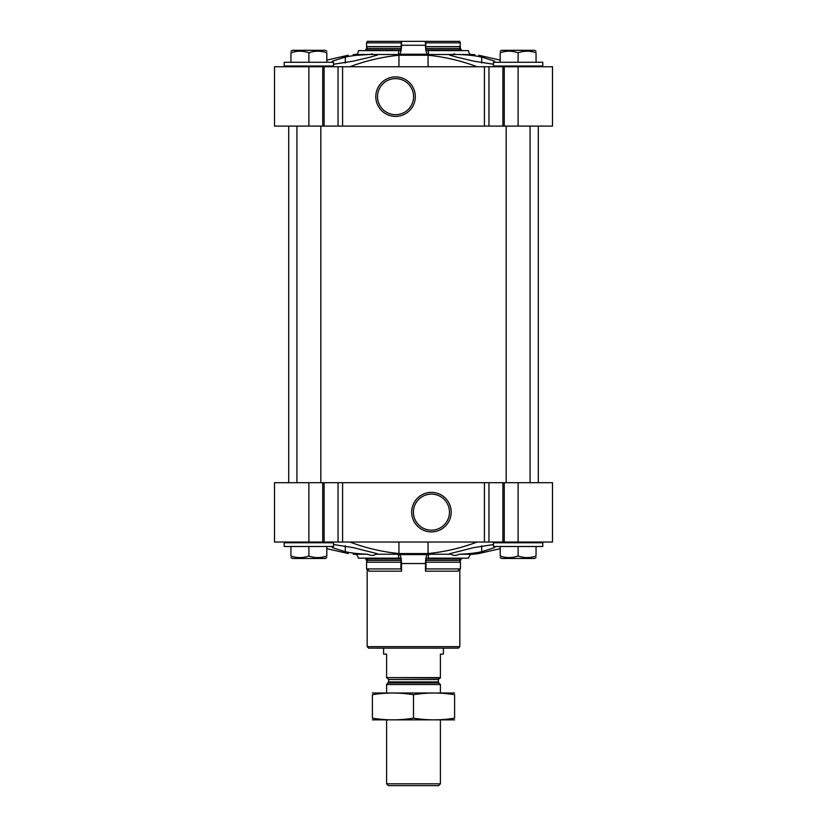 <?xml version="1.0" encoding="UTF-8"?>
<svg xmlns="http://www.w3.org/2000/svg" width="827" height="827" viewBox="0 0 827 827"><rect width="100%" height="100%" fill="white"/><g stroke="black" fill="none" stroke-linecap="round" stroke-linejoin="round"><path stroke-width="1.24" d="M398.945 66.76L398.945 55.244L428.055 55.244C444.75 56.908 461.115 60.743 477.169 66.76M398.945 55.244C382.25 56.908 365.885 60.743 349.831 66.76M493.461 64.258L473.716 61.146L456.587 57.084L449.464 55.027L452.41 54.489L428.717 54.489A7.474 1.933 90 0 1 428.221 50.612L468.454 50.612A7.474 7.216 90 0 0 470.274 54.489L452.41 54.489L454.716 53.9M457.548 54.489C466.748 54.727 474.801 55.595 481.707 57.084L494.649 61.146L494.649 62.273M428.717 54.489A272.011 70.398 90 0 0 427.662 54.2L399.338 54.2A272.011 70.398 90 0 0 398.283 54.489L374.59 54.489L377.536 55.027L370.413 57.084L353.284 61.146L333.539 64.258M332.351 62.273L332.351 61.146L345.293 57.084C352.199 55.595 360.252 54.727 369.452 54.489L356.726 54.489A7.474 7.216 90 0 0 358.546 50.612L398.779 50.612A7.474 1.933 90 0 1 398.283 54.489M374.59 54.489L369.452 54.489L372.284 53.9M488.964 66.76L274.502 66.76L274.502 126.097L552.498 126.097L552.498 66.76L488.964 66.76L488.964 126.097M348.208 55.244C354.762 54.396 354.762 54.396 348.208 55.244L326.81 60.113M478.792 55.244C472.238 54.396 472.238 54.396 478.792 55.244L500.19 60.113M470.139 54.334L475.018 54.758M369.121 54.499L356.509 55.316M427.662 54.2A8.963 2.326 90 0 1 425.491 45.258L425.491 41.35L401.312 41.35L401.126 48.379A2.988 0.775 90 0 1 401.023 49.868L400.682 50.612L398.779 50.612M399.338 54.2A8.963 2.326 90 0 0 401.508 45.258L401.508 41.35M401.312 41.35L367.167 41.35L367.167 42.239M493.461 544.538L473.716 547.639L449.464 553.77L451.387 554.245L449.588 553.935M459.326 554.245L470.935 554.245A7.474 7.216 90 0 0 468.568 558.173L428.252 558.173A7.474 1.933 90 0 1 428.893 554.245L451.387 554.245C453.206 555.827 455.853 555.827 459.326 554.245C468.082 553.925 475.546 553.077 481.707 551.702L494.649 547.639L494.649 546.513M377.536 553.77L375.613 554.245L377.536 553.77L353.284 547.639L333.539 544.538M367.674 554.245L356.065 554.245A7.474 7.216 90 0 1 358.432 558.173L398.748 558.173A7.474 1.933 90 0 0 398.107 554.245L375.613 554.245C373.835 555.827 371.189 555.827 367.674 554.245C358.918 553.925 351.454 553.077 345.293 551.702L332.351 547.639L332.351 546.513M475.515 553.976L478.792 553.552C472.238 554.39 472.238 554.39 478.792 553.552L500.19 548.673M470.739 554.421L475.018 554.038M398.107 554.245A272.011 70.398 90 0 0 399.338 554.586A8.963 2.326 90 0 1 401.508 563.538L401.508 571.178A2.243 0.579 90 0 0 400.93 568.935L366.578 568.935L366.578 562.226L400.93 562.226L400.93 568.935M428.893 554.245A272.011 70.398 90 0 1 427.662 554.586L399.338 554.586M477.169 542.036C461.115 548.043 444.75 551.888 428.055 553.552L398.945 553.552C382.25 551.888 365.885 548.043 349.831 542.036M326.81 548.673L348.208 553.552C354.762 554.39 354.762 554.39 348.208 553.552M459.833 569.017L459.833 646.652L367.167 646.652L367.167 569.017M428.252 558.173L426.318 558.173L425.977 558.918A2.988 0.775 90 0 0 425.874 560.417L426.07 568.935A2.243 0.579 90 0 0 425.491 571.178L425.491 563.538A8.963 2.326 90 0 1 427.662 554.586M308.885 542.036L552.498 542.036L552.498 482.699L274.502 482.699L274.502 542.036L308.885 542.036L308.885 482.699M431.436 492.385A19.755 19.755 0 0 1 448.544 522.023A19.755 19.755 0 0 1 414.327 522.023A19.755 19.755 0 0 1 431.436 492.385M459.833 646.652L458.334 648.151L368.666 648.151L367.167 646.652M398.748 558.173L400.682 558.173L401.023 558.918A2.988 0.775 90 0 1 401.126 560.417L400.93 562.226M401.126 560.417L367.302 560.417A2.988 2.884 90 0 0 366.919 558.918A1.499 1.447 90 0 0 365.668 558.173M367.302 560.417L366.578 562.226M401.508 571.178L368.749 571.178A2.243 2.161 90 0 0 366.578 568.935M425.874 560.417L459.698 560.417A2.988 2.884 90 0 1 460.081 558.918A1.499 1.447 90 0 1 461.332 558.173M426.07 562.226L460.422 562.226L460.422 568.935L426.07 568.935M459.698 560.417L460.422 562.226M425.491 571.178L458.251 571.178A2.243 2.161 90 0 1 460.422 568.935M288.706 482.699L288.706 126.097M542.781 542.781L493.461 542.781L493.461 546.513L542.781 546.513L542.781 542.781L542.036 542.036M333.539 542.781L284.219 542.781L284.219 546.513L333.539 546.513L333.539 542.781L332.795 542.036M500.19 546.513L500.19 556.013C500.19 558.111 500.19 558.111 500.19 556.013C506.145 558.111 512.13 558.111 518.115 556.013C524.08 558.111 530.066 558.111 536.051 556.013C536.051 558.111 536.051 558.111 536.051 556.013L536.051 546.513M518.115 546.513L518.115 556.013M531.606 557.181L529.125 557.522L531.606 557.181M536.051 557.615L534.562 558.473L501.679 558.473L500.19 557.615M322.365 557.181L319.884 557.522L322.365 557.181M290.949 546.513L290.949 556.013C290.949 558.111 290.949 558.111 290.949 556.013C296.903 558.111 302.889 558.111 308.885 556.013C314.839 558.111 320.824 558.111 326.81 556.013C326.81 558.111 326.81 558.111 326.81 556.013L326.81 546.513M308.885 546.513L308.885 556.013M326.81 557.615L325.321 558.473L292.438 558.473L290.949 557.615M431.436 494.122A18.018 18.018 0 0 1 447.045 521.155A18.018 18.018 0 0 1 415.826 521.155A18.018 18.018 0 0 1 431.436 494.122M395.564 76.89A19.755 19.755 0 0 1 412.673 106.528A19.755 19.755 0 0 1 378.456 106.528A19.755 19.755 0 0 1 395.564 76.89M459.833 42.239L459.833 41.35L458.975 41.35L460.422 42.849L459.698 48.379A2.988 2.884 90 0 0 460.081 49.868A1.499 1.447 90 0 0 461.332 50.612M425.491 41.35L458.975 41.35M365.668 50.612A1.499 1.447 90 0 0 366.919 49.868A2.988 2.884 90 0 0 367.302 48.379L401.126 48.379M368.025 41.35L366.578 42.849L366.578 46.57L400.93 46.57M365.389 50.612L366.909 47.387L366.578 46.57L367.302 48.379M366.578 42.849L400.93 42.849M425.688 41.35L425.874 48.379A2.988 0.775 90 0 0 425.977 49.868L426.318 50.612L428.221 50.612M425.874 48.379L459.698 48.379M426.07 46.57L460.422 46.57M426.07 42.849L460.422 42.849M542.781 62.273L493.461 62.273L493.461 66.015L542.781 66.015L542.781 62.273M542.036 66.76L542.781 66.015M333.539 62.273L284.219 62.273L284.219 66.015L333.539 66.015L333.539 62.273M332.795 66.76L333.539 66.015M500.19 62.273L500.19 52.783C500.19 50.685 500.19 50.685 500.19 52.783C506.145 50.674 512.13 50.674 518.115 52.783C524.08 50.674 530.066 50.674 536.051 52.783C536.051 50.685 536.051 50.685 536.051 52.783L536.051 62.273M518.115 62.273L518.115 52.783M531.606 51.605L529.125 51.274M536.051 51.181L534.562 50.313L501.679 50.313L500.19 51.181M322.365 51.605L319.884 51.274L322.365 51.605M290.949 62.273L290.949 52.783C290.949 50.685 290.949 50.685 290.949 52.783C296.903 50.674 302.889 50.674 308.885 52.783C314.839 50.674 320.824 50.674 326.81 52.783C326.81 50.685 326.81 50.685 326.81 52.783L326.81 62.273M308.885 62.273L308.885 52.783M326.81 51.181L325.321 50.313L292.438 50.313L290.949 51.181M395.564 78.627A18.018 18.018 0 0 1 411.174 105.66A18.018 18.018 0 0 1 379.955 105.66A18.018 18.018 0 0 1 395.564 78.627M530.076 126.097L530.076 482.699M320.835 126.097L320.835 482.699M440.398 677.613L386.602 677.613L440.398 678.037L440.398 654.126L443.396 654.126L443.396 648.151M386.602 677.613L386.602 654.126L383.604 654.126L383.604 648.151M440.398 783.82L386.602 783.82L388.432 785.65L438.568 785.65L440.398 783.82L440.398 719.893M386.602 692.985L386.602 684.539L440.398 684.539L440.398 692.985M386.602 783.82L386.602 719.893M387.119 678.037L388.618 679.536L388.618 681.903L386.602 684.539M454.602 693.005L372.398 693.005M454.602 694.711C454.602 692.468 454.602 692.468 454.602 694.711L454.602 718.167C454.602 720.41 454.602 720.41 454.602 718.167C440.905 720.41 427.197 720.41 413.5 718.167C399.803 720.41 386.095 720.41 372.398 718.167C372.398 720.41 372.398 720.41 372.398 718.167L372.398 694.711C372.398 692.468 372.398 692.468 372.398 694.711C386.095 692.468 399.803 692.468 413.5 694.711C427.197 692.468 440.905 692.468 454.602 694.711M413.5 694.711L413.5 718.167M454.602 719.872L372.398 719.872M428.055 66.76L428.055 55.244M481.707 62.997L481.707 57.084M345.293 62.997L345.293 57.084M425.491 45.258L401.508 45.258M481.707 545.799L481.707 551.702M345.293 545.799L345.293 551.702M425.491 563.538L401.508 563.538M518.115 542.036L518.115 482.699M504.263 542.036L504.263 482.699M502.899 542.036L502.899 482.699M488.964 542.036L488.964 482.699M484.415 542.036L484.415 482.699M342.585 542.036L342.585 482.699M338.036 542.036L338.036 482.699M324.101 542.036L324.101 482.699M322.737 542.036L322.737 482.699M428.055 542.036L428.055 553.552M398.945 542.036L398.945 553.552M366.919 558.918L401.023 558.918M425.977 558.918L460.081 558.918M518.115 66.76L518.115 126.097M504.263 66.76L504.263 126.097M502.899 66.76L502.899 126.097M484.415 66.76L484.415 126.097M342.585 66.76L342.585 126.097M338.036 66.76L338.036 126.097M324.101 66.76L324.101 126.097M322.737 66.76L322.737 126.097M308.885 66.76L308.885 126.097M366.919 49.868L401.023 49.868M425.977 49.868L460.081 49.868M388.173 682.957L438.827 682.957L440.398 684.539M388.618 681.903L438.382 681.903L438.827 682.957M388.618 679.536L438.382 679.536L439.881 678.037M353.16 54.613L356.861 54.334M356.261 554.421L353.16 554.173M365.389 558.173L366.909 561.399M461.611 558.173L460.091 561.399M538.294 482.699L538.294 126.097M494.205 542.036L493.461 542.781M284.964 542.036L284.219 542.781M460.091 47.387L461.611 50.612M494.205 66.76L493.461 66.015M284.964 66.76L284.219 66.015M506.165 126.097L506.165 482.699M296.924 126.097L296.924 482.699M438.382 681.903L438.382 679.536"/></g></svg>
